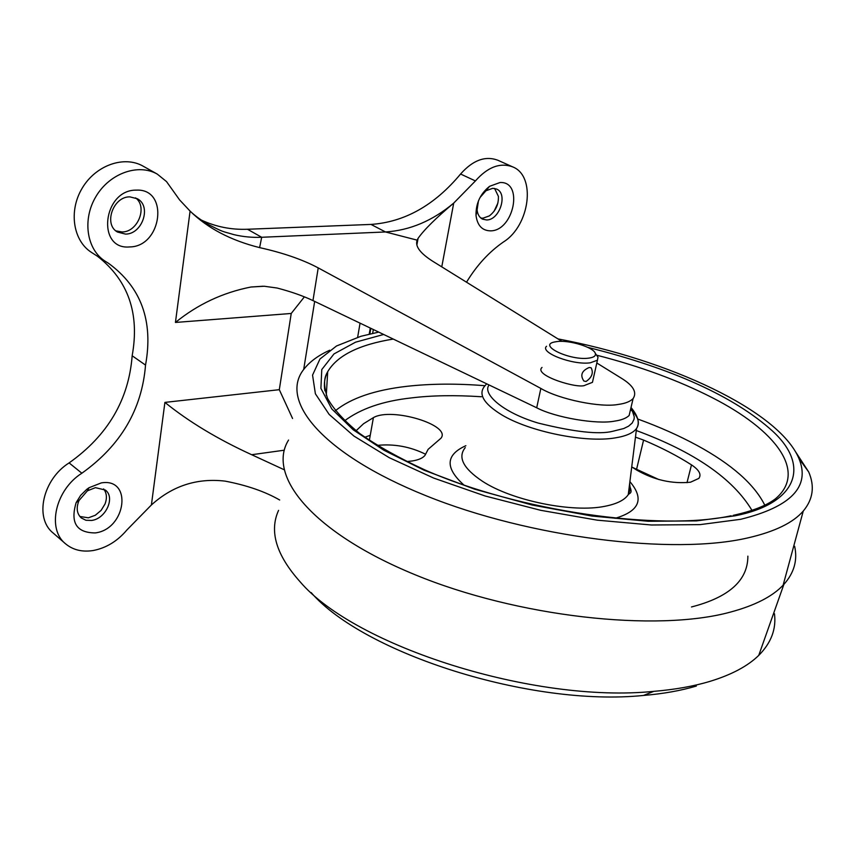 <?xml version="1.0" encoding="UTF-8"?>
<svg xmlns="http://www.w3.org/2000/svg" width="855" height="855" viewBox="0 0 855 855"><rect width="100%" height="100%" fill="white"/><g stroke="black" fill="none" stroke-linecap="round" stroke-linejoin="round"><path stroke-width="1.28" d="M364.818 437.236L370.247 435.302M311.145 592.568C363.717 653.466 530.848 707 643.516 695.446C663.373 693.768 680.975 690.637 696.333 686.052M278.57 510.371C269.047 531.297 276.251 555.13 300.201 581.892C354.857 646.102 533.915 703.59 653.797 691.353C674.841 689.59 693.469 686.298 709.671 681.456C731.388 674.852 747.751 666.163 758.738 655.4C771.189 642.885 776.426 628.981 774.459 613.687M794.637 546.313C797.726 560.175 794.145 572.871 783.896 584.371L783.116 585.215C772.322 596.576 754.826 605.511 730.63 612.041C656.33 632.476 517.008 616.904 414.75 574.603C312.139 532.43 266.482 475.466 288.552 440.058M795.545 451.782L808.712 471.981C814.879 486.292 813.062 499.309 803.262 511.055C793.162 522.736 774.844 531.65 748.307 537.795C673.067 555.526 529.608 537.667 425.972 495.718C321.94 453.898 278.495 400.215 304.113 368.943C309.863 361.612 318.381 355.381 329.667 350.229M557.952 338.901C668.311 359.666 778.627 410.315 798.923 458.472C810.551 486.527 791.142 506.801 740.708 519.295L700.031 524.628L651.382 524.991L597.26 520.171L540.734 510.317L485.116 495.986L433.677 478.073L389.228 457.682L353.927 436.061L329.132 414.397L315.388 393.792L312.556 375.11L319.952 359.015L336.517 345.976L361.002 336.261L378.754 332.103M587.77 347.354C672.468 368.516 734.028 396.399 772.471 431.005C811.652 466.809 795.716 504.172 734.702 515.875L696.515 520.887L648.133 521.272L591.842 516.035L532.163 505.027L474.546 489.156L424.187 470.25L383.767 450.179L353.265 429.841L331.804 408.947L320.903 388.373L321.769 369.584L333.984 353.927L355.584 342.171L383.671 334.465M751.951 510.328C732.842 478.511 694.281 451.91 636.28 430.525M481.418 396.741C454.764 395.021 431.337 395.416 411.148 397.949C383.019 401.038 360.831 408.647 344.597 420.788M747.869 556.145C747.901 580.331 729.101 597.271 691.492 606.965M658.788 479.527L632.7 467.482M425.619 454.262C410.282 446.663 394.144 443.702 377.205 445.38M635.447 437.129L643.58 440.079C661.546 447.657 677.513 455.918 691.481 464.874C699.208 470.026 701.656 474.536 698.824 478.415L690.509 482.209C672.041 484.037 654.15 480.018 636.836 470.154L631.738 466.894M356.086 430.738L363.567 423.717L373.4 417.635C391.547 406.937 451.825 425.138 440.945 438.241L428.12 449.335L425.095 455.181C423.043 458.002 418.726 459.937 412.131 460.995L406.691 461.54M463.976 485.084C444.921 467.995 445.541 454.86 465.868 445.701M629.889 481.632C644.531 498.925 639.572 511.162 615.023 518.344M279.681 500.004C265.007 491.572 246.828 485.287 225.154 481.13C197.12 477.849 172.539 485.8 151.399 504.974L164.908 402.395C188.677 421.654 217.598 439.096 251.68 454.721L283.774 469.555M630.616 409.192L629.141 415.477C626.245 418.277 621.393 420.158 614.595 421.12C596.929 424.7 555.13 417.55 536.705 407.782L312.962 300.597C302.98 295.851 291.031 291.662 277.127 288.028L264.27 286.254L250.996 287.013C222.877 292.549 197.687 304.359 175.435 322.453L190.088 211.11C207.594 228.232 230.764 240.405 259.61 247.619C283.005 252.813 302.542 259.567 318.22 267.893L540.852 388.437L536.705 407.782M596.811 363.001L621.564 378.338C633.341 385.616 637.189 392.37 633.106 398.59C630.167 401.561 625.294 403.496 618.475 404.394C600.776 407.91 559.127 399.36 540.852 388.437M164.908 402.395L279.307 389.688L292.56 418.49M561.938 341.369L432.748 261.267C420.083 253.198 414.889 246.155 417.155 240.148L418.074 238.342C424.133 229.728 436.018 217.972 453.716 203.095L475.423 180.929C487.745 166.96 500.175 162.29 512.722 166.896C536.352 176.034 529.811 225.56 503.606 241.869C489.167 251.819 476.801 265.264 466.52 282.203M304.401 296.845L291.234 313.464L175.435 322.453M136.34 190.131C102.878 189.543 96.155 250.088 129.543 246.935C161.958 246.924 169.472 188.367 136.34 190.131M101.285 482.904L89.016 487.724L86.729 489.37L80.637 495.387L76.159 502.58C70.131 522.726 76.512 532.836 95.3 532.922C126.209 529.17 132.835 477.496 101.285 482.904M151.399 504.974L127 529.865C117.498 541.13 106.223 548.023 93.195 550.524C82.219 552.234 73.006 550 65.546 543.801C46.63 528.935 55.372 489.851 81.866 473.221C120.747 445.466 141.973 409.417 145.532 365.096C153.526 321.085 141.193 287.152 108.51 263.297L105.218 261.245C86.676 249.628 82.037 219.553 95.984 196.468C109.686 173.234 138.318 163.155 157.288 174.11L166.511 181.581L179.614 199.931L190.088 211.11C194.566 215.439 200.572 219.874 208.128 224.395C224.694 232.795 221.114 230.818 233.928 234.644C243.077 236.803 252.332 237.679 261.683 237.273L259.61 247.619M125.493 234.088C142.304 234.323 151.848 206.226 137.388 198.766L129.907 196.874C113.138 196.351 103.305 224.47 117.498 232.047L125.493 234.088M91.56 520.449C105.785 518.878 115.575 497.375 105.336 490.054L95.439 487.66L87.413 490.813L79.023 500.506C76.01 507.806 76.758 513.62 81.268 517.948L85.928 520.268L91.56 520.449M115.863 230.861L122.051 231.972C137.783 232.186 147.904 206.803 135.571 197.879M79.825 516.473L88.396 517.809L95.311 515.255L101.104 510.382L105.026 503.99C107.238 498.016 106.768 492.993 103.615 488.91M500.004 182.532L489.573 186.315C480.286 193.796 475.765 203.522 476.021 215.481C477.368 225.549 482.188 230.668 490.514 230.85C513.823 231.021 523.933 181.078 500.004 182.532M478.437 200.914L477.101 209.828C477.56 214.381 479.377 217.491 482.551 219.147L486.591 219.959C499.609 220.259 508.255 193.615 496.552 189.051L492.769 188.292L485.939 190.783L480.008 197.537M480.831 218.025L482.925 218.185L489.295 215.93C495.654 210.993 498.689 204.473 498.401 196.372L494.585 188.431M494.083 211.228L497.867 203.105M417.155 240.148L385.487 231.962L261.683 237.273L247.48 229.258L370.995 224.427C404.672 222.076 434.532 205.275 460.578 174.025L475.423 180.929M593.135 379.31L592.451 382.345L585.258 385.145C579.07 389.495 532.943 375.377 542.027 367.426M596.363 354.857L597.998 357.187L597.442 360.222L590.26 362.809C572.871 365.352 539.313 352.517 546.548 346.264M586.07 381.469L583.89 381.052C579.936 375.27 581.699 370.749 589.202 367.49L591.104 367.768C593.68 372.769 592.002 377.344 586.07 381.469M588.55 358.16C570.103 360.725 537.934 345.495 554.126 342.064L557.236 341.53C569.687 339.948 593.648 347.333 595.294 353.329C596.085 355.862 593.84 357.465 588.55 358.16M441.768 266.856L453.716 203.095C432.641 220.772 409.898 230.39 385.487 231.962L370.995 224.427M201.267 220.056C215.898 226.821 231.299 229.888 247.48 229.258M157.288 174.11L143.17 166.191C124.242 155.257 95.76 165.165 82.198 188.175C68.379 211.025 73.103 240.886 91.613 252.492L105.218 261.245M145.532 365.096L132.162 355.766C139.803 313.539 128.282 280.408 97.609 256.35M81.866 473.221L69.105 462.908C107.751 435.494 128.774 399.787 132.162 355.766M69.105 462.908C42.761 479.313 34.189 518.098 53.085 532.964L65.546 543.801M512.722 166.896L497.781 160.216C485.223 155.589 472.815 160.195 460.578 174.025M324.9 390.842C323.692 383.927 324.622 377.547 327.7 371.711C337.244 355.498 359.1 344.608 393.257 339.061M484.999 385.712C456.623 383.435 430.525 383.649 406.713 386.342C374.682 390.04 350.892 398.174 335.374 410.731M596.683 355.188C639.978 366.271 678.528 380.443 712.333 397.714C775.656 430.022 807.868 471.864 775.271 498.946C766.337 505.679 752.304 511.151 733.173 515.362M764.776 505.155C754.302 484.229 731.709 464.308 697.028 445.402C679.191 435.719 659.472 426.934 637.894 419.078M465.259 447.614C457.478 457.19 463.207 468.412 482.444 481.269C512.081 500.752 572.882 513.096 605.222 506.224C616.925 503.905 624.61 500.036 628.265 494.639L630.263 489.349L629.654 483.567M630.562 409.449C638.247 416.577 640.245 422.915 636.537 428.483C633.202 432.983 626.138 436.114 615.344 437.867C585.525 443.114 529.32 431.679 501.532 414.718C483.481 403.528 477.924 393.92 484.86 385.894L486.677 383.81M630.691 408.882L632.593 411.693L634.25 416.845L634.1 419.132L632.166 423.075L628.543 426.185L623.787 428.526L612.65 431.305C599.098 434.725 574.293 431.978 538.255 423.086C502.655 412.559 481.942 393.621 489.103 384.974M643.58 440.079L636.633 469.053M691.481 464.874L686.993 482.69M373.4 417.635L369.349 440.336M284.298 450.2L251.68 454.721M318.22 267.893L312.962 300.597M291.234 313.464L279.307 389.688M314.661 301.409L303.685 369.499M357.647 337.255L360.062 323.158M369.221 334.123L370.279 328.053M370.824 328.309L369.841 333.974M643.516 695.446L653.797 691.353M758.738 655.4L783.896 584.371M803.262 511.055L783.116 585.215M798.923 458.472L808.712 471.981M326.279 395.341L327.7 371.711C325.434 375.783 322.111 381.212 327.518 398.302C333.578 409.246 344.287 420.97 359.656 433.485C377.525 445.989 399.274 458.141 424.892 469.929C518.707 511.461 659.836 531.286 731.153 515.779M631.022 407.493C638.14 416.054 639.978 423.043 636.537 428.483L628.265 494.639C629.985 492.672 632.946 493.613 629.408 485.522M633.106 398.59L629.141 415.477M418.074 238.342L416.866 245.054M263.116 286.233L250.996 287.013M373.325 329.506L372.652 333.343M79.023 500.506L76.159 502.58M87.413 490.813L89.016 487.724M477.101 209.828L476.021 215.481M485.939 190.783L489.573 186.315M597.442 360.222L592.451 382.345M595.294 353.329L597.998 357.187"/></g></svg>
